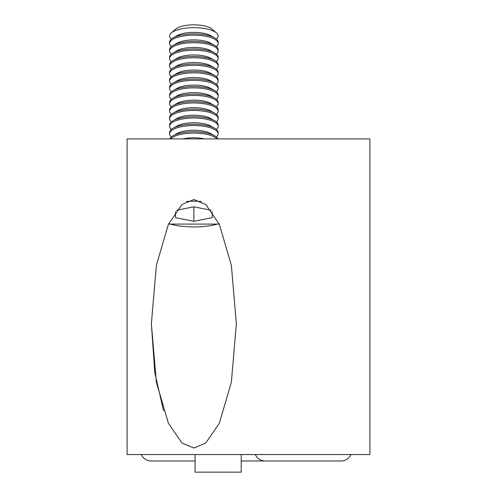 <?xml version="1.0" encoding="UTF-8"?>
<svg xmlns="http://www.w3.org/2000/svg" width="497" height="497" viewBox="0 0 497 497"><rect width="100%" height="100%" fill="white"/><g stroke="black" fill="none" stroke-linecap="round" stroke-linejoin="round"><path stroke-width="0.75" d="M193.867 199.539L181.97 204.503L168.371 224.383L156.375 265.311L151.374 323.777L156.375 382.243L168.371 423.164L181.97 443.044L193.867 448.014L205.764 443.044L219.363 423.164L231.36 382.243L236.361 323.777L231.36 265.311L219.363 224.383L205.764 204.503L193.867 199.539M369.905 138.893L369.905 454.544L127.095 454.544L127.095 138.893L369.905 138.893M163.513 410.721L154.772 372.464L151.374 323.777M255.309 454.544A10.804 10.804 0 0 0 265.193 460.98L341.072 460.98A10.804 10.804 0 0 0 350.957 454.544A10.804 10.804 0 0 1 341.072 460.98M141.31 454.544A10.804 10.804 0 0 0 151.194 460.98L195.079 460.98L151.194 460.98M241.213 454.544L241.213 472.15L195.079 472.15L195.079 454.544M214.611 45.395A24.278 8.306 180 0 0 193.867 41.406A24.278 8.306 180 0 0 173.124 45.395L177.168 43.121A19.545 6.685 180 0 1 193.867 39.909A19.545 6.685 180 0 1 210.566 43.121L214.611 45.395A24.278 8.306 180 0 1 218.146 49.712L218.146 51.011A24.278 8.306 180 0 0 193.867 42.705A24.278 8.306 180 0 0 169.589 51.011A24.278 8.306 180 0 0 171.359 54.123M214.611 67.983A24.278 8.306 180 0 0 193.867 63.995A24.278 8.306 180 0 0 173.124 67.983L177.168 65.71A19.545 6.685 180 0 1 193.867 62.498A19.545 6.685 180 0 1 210.566 65.71L214.611 67.983A24.278 8.306 180 0 1 218.146 72.301L218.146 73.599A24.278 8.306 180 0 0 193.867 65.293A24.278 8.306 180 0 0 169.589 73.599A24.278 8.306 180 0 0 171.359 76.712M214.611 98.102A24.278 8.306 180 0 0 193.867 94.113A24.278 8.306 180 0 0 173.124 98.102L177.168 95.828A19.545 6.685 180 0 1 193.867 92.616A19.545 6.685 180 0 1 210.566 95.828L214.611 98.102A24.278 8.306 180 0 1 218.146 102.419L218.146 103.718A24.278 8.306 180 0 0 193.867 95.412A24.278 8.306 180 0 0 169.589 103.718A24.278 8.306 180 0 0 171.359 106.83M216.462 32.945L212.076 29.099A19.545 6.685 180 0 0 193.867 24.85A19.545 6.685 180 0 0 175.665 29.099L171.272 32.945A24.26 8.3 -0 0 1 193.867 27.664A24.26 8.3 -0 0 1 216.462 32.945A24.26 8.3 -0 0 1 218.127 35.964A24.26 8.3 -0 0 1 216.369 39.064M171.366 39.064A24.26 8.3 -0 0 1 169.607 35.964A24.26 8.3 -0 0 1 171.272 32.945M216.375 46.594A24.278 8.306 180 0 0 218.146 43.481L218.146 42.183A24.278 8.306 180 0 0 214.611 37.865L210.566 35.591A19.545 6.685 180 0 0 193.867 32.38A19.545 6.685 180 0 0 177.168 35.591L173.124 37.865A24.278 8.306 180 0 0 169.589 42.183L169.589 43.481A24.278 8.306 180 0 0 171.359 46.594M214.611 37.865A24.278 8.306 180 0 0 193.867 33.877A24.278 8.306 180 0 0 173.124 37.865M218.146 43.481A24.278 8.306 180 0 0 193.867 35.175A24.278 8.306 180 0 0 169.589 43.481M173.124 45.395A24.278 8.306 180 0 0 169.589 49.712L169.589 51.011M218.146 49.712L218.146 51.011A24.278 8.306 180 0 1 216.375 54.123M216.375 61.653A24.278 8.306 180 0 0 218.146 58.54L218.146 57.242A24.278 8.306 180 0 0 214.611 52.924L210.566 50.651A19.545 6.685 180 0 0 193.867 47.439A19.545 6.685 180 0 0 177.168 50.651L173.124 52.924A24.278 8.306 180 0 0 169.589 57.242L169.589 58.54A24.278 8.306 180 0 0 171.359 61.653M214.611 52.924A24.278 8.306 180 0 0 193.867 48.936A24.278 8.306 180 0 0 173.124 52.924M218.146 58.54A24.278 8.306 180 0 0 193.867 50.234A24.278 8.306 180 0 0 169.589 58.54M216.375 69.182A24.278 8.306 180 0 0 218.146 66.07L218.146 64.772A24.278 8.306 180 0 0 214.611 60.454L210.566 58.18A19.545 6.685 180 0 0 193.867 54.968A19.545 6.685 180 0 0 177.168 58.18L173.124 60.454A24.278 8.306 180 0 0 169.589 64.772L169.589 66.07A24.278 8.306 180 0 0 171.359 69.182M214.611 60.454A24.278 8.306 180 0 0 193.867 56.465A24.278 8.306 180 0 0 173.124 60.454M218.146 66.07A24.278 8.306 180 0 0 193.867 57.764A24.278 8.306 180 0 0 169.589 66.07M173.124 67.983A24.278 8.306 180 0 0 169.589 72.301L169.589 73.599M218.146 72.301L218.146 73.599A24.278 8.306 180 0 1 216.375 76.712M216.375 84.241A24.278 8.306 180 0 0 218.146 81.129L218.146 79.831A24.278 8.306 180 0 0 214.611 75.513L210.566 73.239A19.545 6.685 180 0 0 193.867 70.027A19.545 6.685 180 0 0 177.168 73.239L173.124 75.513A24.278 8.306 180 0 0 169.589 79.831L169.589 81.129A24.278 8.306 180 0 0 171.359 84.241M214.611 75.513A24.278 8.306 180 0 0 193.867 71.525A24.278 8.306 180 0 0 173.124 75.513M218.146 81.129A24.278 8.306 180 0 0 193.867 72.823A24.278 8.306 180 0 0 169.589 81.129M216.375 91.771A24.278 8.306 180 0 0 218.146 88.659L218.146 87.36A24.278 8.306 180 0 0 214.611 83.042L210.566 80.769A19.545 6.685 180 0 0 193.867 77.557A19.545 6.685 180 0 0 177.168 80.769L173.124 83.042A24.278 8.306 180 0 0 169.589 87.36L169.589 88.659A24.278 8.306 180 0 0 171.359 91.771M214.611 83.042A24.278 8.306 180 0 0 193.867 79.054A24.278 8.306 180 0 0 173.124 83.042M218.146 88.659A24.278 8.306 180 0 0 193.867 80.352A24.278 8.306 180 0 0 169.589 88.659M216.375 99.301A24.278 8.306 180 0 0 218.146 96.188L218.146 94.89A24.278 8.306 180 0 0 214.611 90.572L210.566 88.298A19.545 6.685 180 0 0 193.867 85.086A19.545 6.685 180 0 0 177.168 88.298L173.124 90.572A24.278 8.306 180 0 0 169.589 94.89L169.589 96.188A24.278 8.306 180 0 0 171.359 99.301M214.611 90.572A24.278 8.306 180 0 0 193.867 86.584A24.278 8.306 180 0 0 173.124 90.572M218.146 96.188A24.278 8.306 180 0 0 193.867 87.882A24.278 8.306 180 0 0 169.589 96.188M173.124 98.102A24.278 8.306 180 0 0 169.589 102.419L169.589 103.718M218.146 102.419L218.146 103.718A24.278 8.306 180 0 1 216.375 106.83M216.375 114.36A24.278 8.306 180 0 0 218.146 111.247L218.146 109.949A24.278 8.306 180 0 0 214.611 105.631L210.566 103.357A19.545 6.685 180 0 0 193.867 100.145A19.545 6.685 180 0 0 177.168 103.357L173.124 105.631A24.278 8.306 180 0 0 169.589 109.949L169.589 111.247A24.278 8.306 180 0 0 171.359 114.36M214.611 105.631A24.278 8.306 180 0 0 193.867 101.643A24.278 8.306 180 0 0 173.124 105.631M218.146 111.247A24.278 8.306 180 0 0 193.867 102.941A24.278 8.306 180 0 0 169.589 111.247M216.375 121.889A24.278 8.306 180 0 0 218.146 118.777L218.146 117.478A24.278 8.306 180 0 0 214.611 113.161L210.566 110.887A19.545 6.685 180 0 0 193.867 107.675A19.545 6.685 180 0 0 177.168 110.887L173.124 113.161A24.278 8.306 180 0 0 169.589 117.478L169.589 118.777A24.278 8.306 180 0 0 171.359 121.889M214.611 113.161A24.278 8.306 180 0 0 193.867 109.172A24.278 8.306 180 0 0 173.124 113.161M218.146 118.777A24.278 8.306 180 0 0 193.867 110.471A24.278 8.306 180 0 0 169.589 118.777M216.375 129.419A24.278 8.306 180 0 0 218.146 126.306L218.146 125.008A24.278 8.306 180 0 0 214.611 120.69L210.566 118.416A19.545 6.685 180 0 0 193.867 115.205A19.545 6.685 180 0 0 177.168 118.416L173.124 120.69A24.278 8.306 180 0 0 169.589 125.008L169.589 126.306A24.278 8.306 180 0 0 171.359 129.419M214.611 120.69A24.278 8.306 180 0 0 193.867 116.702A24.278 8.306 180 0 0 173.124 120.69M218.146 126.306A24.278 8.306 180 0 0 193.867 118A24.278 8.306 180 0 0 169.589 126.306M216.375 136.948A24.278 8.306 180 0 0 218.146 133.836L218.146 132.537A24.278 8.306 180 0 0 214.611 128.22L210.566 125.946A19.545 6.685 180 0 0 193.867 122.734A19.545 6.685 180 0 0 177.168 125.946L173.124 128.22A24.278 8.306 180 0 0 169.589 132.537L169.589 133.836A24.278 8.306 180 0 0 171.359 136.948M214.611 128.22A24.278 8.306 180 0 0 193.867 124.231A24.278 8.306 180 0 0 173.124 128.22M218.146 133.836A24.278 8.306 180 0 0 193.867 125.53A24.278 8.306 180 0 0 169.589 133.836M217.903 138.893A24.278 8.306 180 0 0 214.611 135.749L210.566 133.476A19.545 6.685 180 0 0 193.867 130.264A19.545 6.685 180 0 0 177.168 133.476L173.124 135.749A24.278 8.306 180 0 0 169.831 138.893M214.611 135.749A24.278 8.306 180 0 0 193.867 131.761A24.278 8.306 180 0 0 173.124 135.749M217.046 138.893A24.278 8.306 180 0 0 193.867 133.059A24.278 8.306 180 0 0 170.688 138.893M204.602 138.893A19.545 6.685 180 0 0 193.867 137.793A19.545 6.685 180 0 0 183.132 138.893M176.615 210.237L193.867 206.833L211.119 210.237M212.2 217.692L212.2 211.691L212.2 217.692L193.867 221.308L175.534 217.692L175.534 211.691L175.534 217.692M193.867 206.833L193.867 221.308M201.297 201.453A37.635 12.872 180 0 0 186.437 201.453M168.713 223.644A37.635 12.872 180 0 0 219.022 223.644M241.213 460.98L265.193 460.98L241.213 460.98M168.508 224.085L219.227 224.085"/></g></svg>
